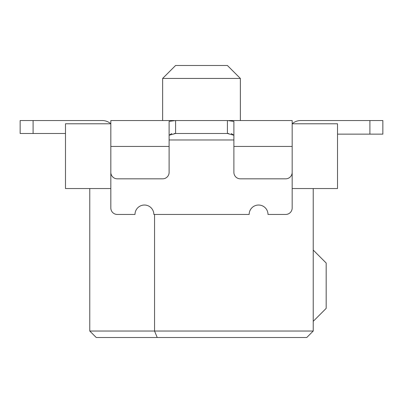 <?xml version="1.0" encoding="UTF-8"?>
<svg xmlns="http://www.w3.org/2000/svg" width="403" height="403" viewBox="0 0 403 403"><rect width="100%" height="100%" fill="white"/><g stroke="black" fill="none" stroke-linecap="round" stroke-linejoin="round"><path stroke-width="0.6" d="M33.101 120.542L33.101 133.494L20.15 133.494L20.15 120.542L102.256 120.542A12.951 12.951 0 0 1 110.825 123.776L65.487 123.776L65.487 188.549L110.825 188.549L110.825 207.978A6.478 6.478 0 0 0 117.303 214.451L135 214.451A9.425 9.425 0 0 1 144.42 205.031A9.425 9.425 0 0 1 153.845 214.451L249.155 214.451A9.425 9.425 0 0 1 258.58 205.031A9.425 9.425 0 0 1 268 214.451L285.697 214.451A6.478 6.478 0 0 0 292.175 207.978L292.175 120.542L228.803 120.542M292.175 188.549L337.513 188.549L337.513 123.776L292.175 123.776A12.951 12.951 0 0 1 300.744 120.542L382.85 120.542L382.85 134.144L369.899 134.144L369.899 120.542L300.744 120.542M174.343 133.494L175.592 133.494L169.114 135.232L171.779 133.554M231.221 133.554L233.886 135.242L227.408 133.494L228.642 133.494M227.408 120.542L227.408 133.494L175.592 133.494L175.592 120.542L227.408 120.542L233.886 121.363L233.886 146.445L292.175 146.445L292.175 172.353A6.478 6.478 0 0 1 285.697 178.831L240.359 178.831A6.478 6.478 0 0 1 233.886 172.353L233.886 146.445M174.182 120.542L110.825 120.542L110.825 172.353A6.478 6.478 0 0 0 117.303 178.831L162.641 178.831A6.478 6.478 0 0 0 169.114 172.353L169.114 121.363L175.592 120.542M313.227 188.549L313.227 331.034L306.748 337.513L96.252 337.513L89.773 331.034L89.773 188.549M175.592 65.487L227.408 65.487L240.359 78.439L162.641 78.439L175.592 65.487M33.101 133.494L65.487 133.494M169.114 146.445L110.825 146.445L110.825 188.549M337.513 134.144L369.899 134.144M313.227 331.034L154.545 331.034L157.225 337.513M89.773 331.034L154.545 331.034L154.545 214.451M313.227 250.077L326.178 263.028L326.178 308.366L313.227 321.322M169.114 139.972L233.886 139.972M240.359 120.542L240.359 78.439M162.641 120.542L162.641 78.439"/></g></svg>
